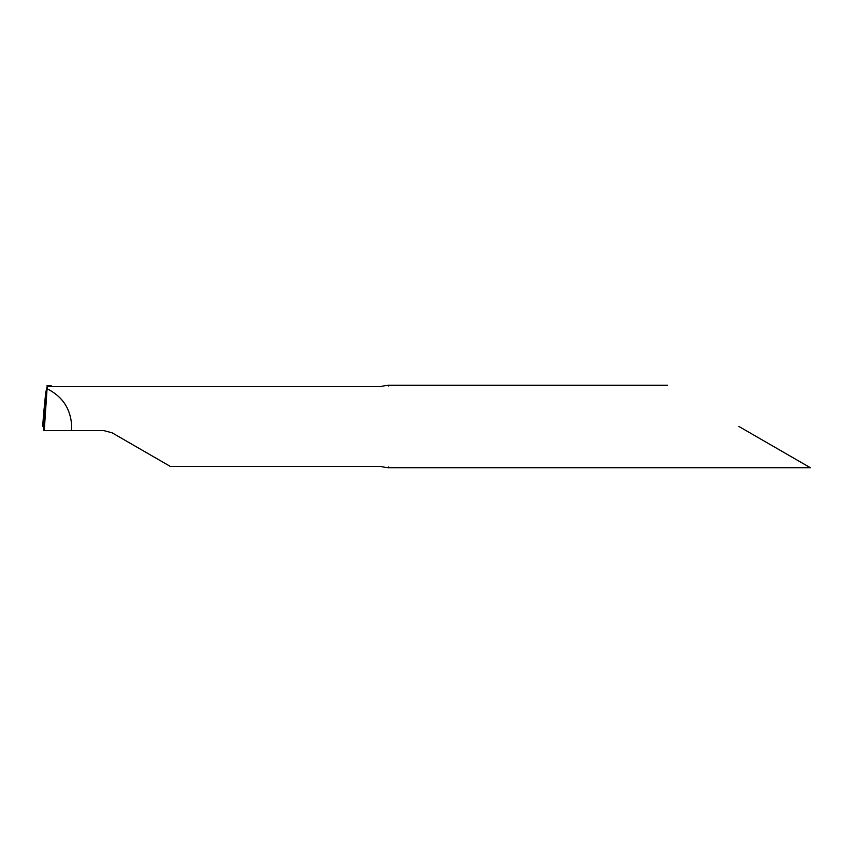 <?xml version="1.0" encoding="UTF-8"?>
<svg xmlns="http://www.w3.org/2000/svg" width="853" height="853" viewBox="0 0 853 853"><rect width="100%" height="100%" fill="white"/><g stroke="black" fill="none" stroke-linecap="round" stroke-linejoin="round"><path stroke-width="1.28" d="M47.214 386.59L45.721 392.54L43.46 424.762L42.65 426.5L43.663 413.342L45.721 392.54L43.588 430.626L44.249 430.626L47.214 386.59L380.353 386.59C386.75 385.225 389.49 385.044 388.595 386.036M42.65 426.5L43.876 426.5L42.65 426.5L43.961 424.762M738.954 426.5L810.35 467.721L738.954 426.5M47.278 388.861C62.759 396.645 70.895 409.195 71.705 426.5L71.492 430.626L103.895 430.626L112.138 432.834L170.301 466.41L380.353 466.41C386.75 467.775 389.49 467.956 388.595 466.964M51.031 386.59L51.244 385.865L51.585 386.59M44.249 430.626L71.492 430.626M667.568 385.279L387.87 385.279M810.35 467.721L387.88 467.721M51.393 385.855L46.84 385.855"/></g></svg>

